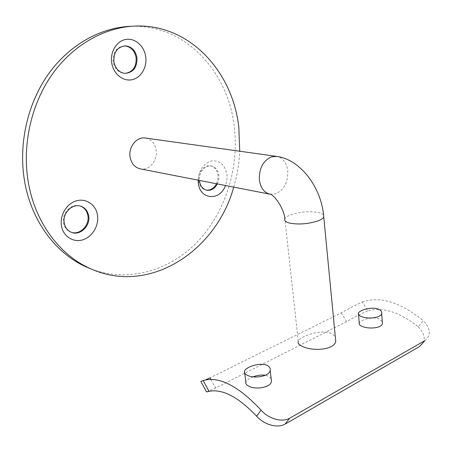 <?xml version="1.0" encoding="UTF-8"?>
<svg xmlns="http://www.w3.org/2000/svg" width="452" height="452" viewBox="0 0 452 452"><rect width="100%" height="100%" fill="white"/><g stroke="black" fill="none" stroke-linecap="round" stroke-linejoin="round"><path stroke-width="0.34" stroke-dasharray="2.26 1.69" d="M271.166 378.663L268.251 376.058L265.454 375.233M253.131 376.821C249.035 378.375 246.611 380.138 245.865 382.109M382.296 321.479L378.471 318.643C371.945 316.428 360.255 320.044 359.261 323.056M198.157 180.173C199.061 169.771 203.592 163.341 211.751 160.884C219.909 160.353 224.949 164.867 226.87 174.427C227.316 178.201 226.853 181.896 225.48 185.506M217.372 183.924L218.751 179.653L218.853 175.178C218.022 170.212 215.615 167.172 211.621 166.07C205.377 164.443 198.547 172.387 199.422 180.421M80.241 206.055C71.727 202.728 61.342 213.095 63.534 222.977C64.461 227.379 66.8 230.39 70.546 232.023L71.388 232.317M216.491 183.755L217.87 179.489L217.966 175.02C217.141 170.054 214.734 167.025 210.745 165.918C204.259 164.212 197.27 172.833 198.631 181.02C199.468 185.823 201.778 188.806 205.57 189.964L206.315 190.111M124.65 45.901C116.543 46.889 112.689 52.212 113.102 61.873C114.588 68.642 118.238 72.478 124.057 73.388L124.995 73.416M145.877 138.109C151.482 139.527 154.906 143.504 156.143 150.036C157.929 160.048 149.499 170.573 140.781 168.975M233.729 187.117C237.198 175.416 239.204 163.454 239.741 151.228M91.564 269.166C129.238 283.138 170.545 270.16 198.078 241.085C225.565 211.756 239.176 168.217 234.322 127.08C228.571 73.309 187.269 25.866 133.961 26.244L131.266 26.289M323.564 214.892C322.705 213.83 320.914 213.011 318.185 212.44C309.128 211.033 300.004 211.818 290.811 214.796C287.562 216.022 285.579 217.344 284.856 218.757L298.247 341.294C299.896 336.497 319.683 329.299 330.033 333.158C332.678 334.152 334.457 335.587 335.367 337.469M424.874 340.633C431.315 335.407 430.818 328.796 423.4 320.807L418.202 326.83C399.721 312.083 382.951 306.755 367.888 310.852L362.267 301.942C355.538 305.072 348.526 308.733 341.22 312.92L210.005 377.832M205.298 379.991L200.863 381.494M362.267 301.942C380.245 295.919 400.625 302.207 423.4 320.807M418.202 326.83C425.62 334.61 426.112 341.158 419.665 346.464M341.22 312.92L346.605 321.609C353.859 317.304 360.956 313.716 367.888 310.852M346.605 321.609L215.57 387.991L210.881 379.431M206.53 391.918L215.57 387.991M275.906 156.285L277.036 156.443C283.048 158.064 286.624 162.85 287.76 170.794C288.139 182.094 284.155 189.755 275.816 193.784L270.138 194.241M210.745 165.918L211.621 166.07M138.255 26.001L133.961 26.244M124.057 73.388L124.899 73.41M205.57 189.964L206.445 190.145M70.546 232.023L71.32 232.288"/><path stroke-width="0.68" d="M266.951 365.323C260.194 362.148 245.453 366.984 244.464 371.267C244.046 372.804 245.024 374.149 247.391 375.296C254.007 378.906 269.409 376.533 270.172 370.408C270.567 368.222 269.494 366.527 266.951 365.323M265.454 375.233C261.459 374.719 257.352 375.25 253.131 376.821M244.464 371.267L245.865 382.109C245.447 383.658 246.425 385.019 248.786 386.194C255.397 389.929 270.754 387.697 271.482 381.324L271.166 378.663M377.674 308.869C371.137 306.716 359.391 310.168 358.396 313.185C357.899 314.592 359.142 315.795 362.12 316.796C368.555 319.18 380.77 317.993 381.663 313.598C382.138 311.541 380.804 309.965 377.674 308.869M358.396 313.185L359.261 323.056C358.769 324.463 360.007 325.677 362.979 326.711C369.403 329.18 381.584 328.129 382.46 323.559L382.296 321.479M225.48 185.506C220.18 201.146 200.066 200.05 198.349 183.342L198.157 180.173M199.422 180.421L199.507 181.195C200.338 186.004 202.654 188.987 206.445 190.145C210.982 190.925 214.627 188.851 217.372 183.924M61.506 226.119C59.489 215.587 66.557 203.637 76.286 200.874C85.993 197.953 95.784 204.626 97.446 214.881C99.254 225.096 92.677 236.628 83.151 239.713C73.659 242.95 63.382 236.695 61.506 226.119M88.654 215.666C87.711 211.005 85.196 207.886 81.111 206.31C72.586 202.892 62.099 213.293 64.303 223.237C65.229 227.644 67.568 230.661 71.32 232.288C80.027 236.215 90.812 225.701 88.654 215.666M111.723 62.952C109.915 52.014 116.672 40.895 125.865 39.443C135.035 37.827 144.211 45.94 145.691 56.556C147.307 67.15 141.013 77.919 132.007 79.721C123.034 81.682 113.401 73.919 111.723 62.952M136.956 57.557C135.47 50.522 131.651 46.629 125.492 45.884C117.379 46.872 113.525 52.2 113.938 61.879C115.418 68.659 119.074 72.501 124.899 73.41C133.278 72.704 137.295 67.421 136.956 57.557M71.388 232.317C80.021 235.345 89.914 225.051 87.863 215.423C86.92 210.768 84.405 207.654 80.326 206.084L80.241 206.055M124.995 73.416C132.837 72.145 136.538 66.856 136.108 57.557C134.623 50.534 130.803 46.646 124.65 45.901L125.492 45.884M140.781 168.975L139.775 168.777C134.555 167.234 131.329 163.347 130.091 157.121C128.142 146.77 137.165 136.046 145.877 138.109L275.906 156.285M239.741 151.228L238.842 127.554C233.125 73.427 191.772 25.64 138.255 26.001C107.265 26.092 74.501 43.268 52.539 73.885C30.691 104.548 21.543 147.024 28.736 184.676C36.092 223.887 60.466 255.318 90.016 268.482C149.488 295.851 216.406 250.685 233.729 187.117M131.266 26.289C100.739 27.295 68.902 44.833 47.709 75.083C26.634 105.384 17.961 146.843 25.029 183.648C32.369 222.553 56.647 253.775 86.083 266.883L91.564 269.166M335.367 337.469L335.734 341.283C334.446 349.888 313.304 351.396 303.281 346.797C299.19 345.164 297.512 343.328 298.247 341.294M210.881 379.431L210.005 377.832L205.298 379.991M200.863 381.494L203.151 380.556C218.966 375.991 238.266 385.85 261.058 410.122C268.013 418.275 281.381 422.897 289.653 418.213L285.105 424.1C276.912 428.778 263.652 424.213 256.702 416.258C238.277 396.958 222.39 388.652 209.027 391.336L206.53 391.918L200.863 381.494M285.562 423.846L419.665 346.464L424.874 340.633L290.116 417.959M206.315 190.111C210.581 190.462 213.971 188.343 216.491 183.755M270.138 194.241L269.545 194.111C263.934 192.377 260.55 187.704 259.38 180.099C258.973 168.387 263.081 160.607 271.692 156.759L277.036 156.443C300.574 159.618 321.739 187.846 323.762 217.062L323.564 214.892M139.775 168.777L269.545 194.111C272.341 192.97 283.867 206.931 284.856 218.757C284.076 220.666 285.777 222.141 289.964 223.181C299.235 224.757 308.665 223.955 318.248 220.779C321.219 219.604 323.056 218.367 323.762 217.062L335.734 341.283M203.151 380.556L209.027 391.336M256.702 416.258L261.058 410.122M80.326 206.084L81.111 206.31M90.016 268.482L86.083 266.883M289.653 418.213L285.105 424.1M382.46 323.559L381.663 313.598M271.482 381.324L270.172 370.408"/></g></svg>
